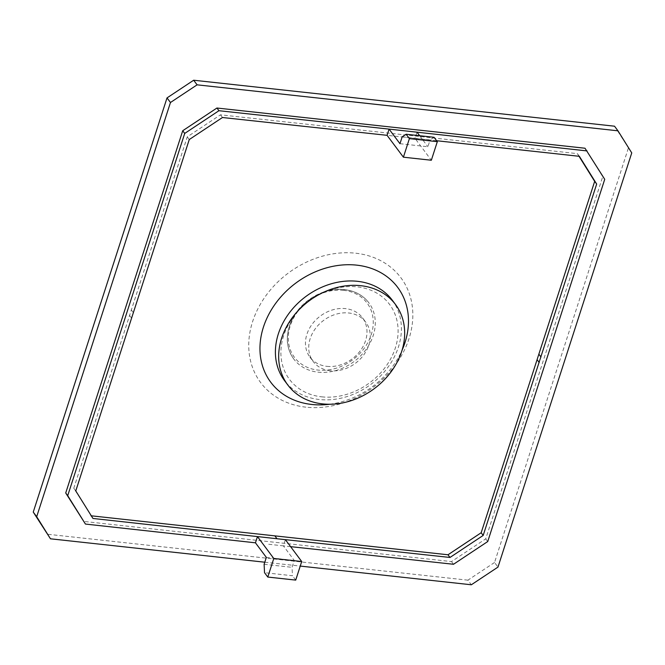 <?xml version="1.0" encoding="UTF-8"?>
<svg xmlns="http://www.w3.org/2000/svg" width="665" height="665" viewBox="0 0 665 665"><rect width="100%" height="100%" fill="white"/><g stroke="black" fill="none" stroke-linecap="round" stroke-linejoin="round"><path stroke-width="0.5" stroke-dasharray="3.33 2.49" d="M579.015 156.283L577.361 153.632L220.456 114.829L187.264 136.865L73.773 488.235L91.313 515.816M329.69 404.237A79.235 64.422 143.2 0 0 402.084 350.172M264.786 562.208L300.248 566.081M585.009 148.237L602.723 176.624L485.724 538.866L451.502 561.584L83.433 521.377M222.459 117.514L220.456 114.829M187.264 136.865L189.267 139.55M577.361 153.632L579.365 156.317M436.631 140.731L415.002 138.37L431.336 160.24M453.513 564.269L451.502 561.584M290.605 546.655L283.381 545.865L294.271 560.445L292.051 567.32L292.45 575.732L264.52 572.681M268.702 544.261L283.381 545.865L285.385 539.664M487.728 541.551L485.724 538.866M604.726 179.317L602.723 176.624M614.527 126.2L631.75 152.908M628.309 148.303L494.536 562.49L497.977 567.095M494.536 562.49L467.894 580.171L471.335 584.776M467.894 580.171L47.04 534.186M305.925 407.163A87.539 71.18 -36.8 0 1 275.485 284.312A87.539 71.18 -36.8 0 1 410.937 299.117A87.539 71.18 -36.8 0 1 305.925 407.163M264.121 564.269L292.051 567.32M295.717 580.104L292.45 575.732M266.341 557.395L294.271 560.445M434.062 137.298L430.114 139.874L402.184 136.824M399.964 143.698L427.894 146.749L430.114 139.874M321.735 396.839A62.527 50.848 143.2 0 0 396.747 319.666A62.527 50.848 143.2 0 0 299.99 309.092A62.527 50.848 143.2 0 0 321.735 396.839M330.173 370.721A32.826 26.691 -36.8 0 1 313.19 361.502A32.826 26.691 -36.8 0 1 323.522 320.48A32.826 26.691 -36.8 0 1 365.8 322.217A32.826 26.691 -36.8 0 1 363.68 354.994A32.826 26.691 -36.8 0 1 330.173 370.721M326.906 366.349A32.826 26.691 143.2 0 0 360.413 350.621A32.826 26.691 143.2 0 0 362.525 317.845A32.826 26.691 143.2 0 0 320.256 316.099A32.826 26.691 143.2 0 0 309.923 357.13A32.826 26.691 143.2 0 0 326.906 366.349M417.005 132.16L415.002 138.37L387.063 135.319M419.657 135.718L427.894 146.749M75.777 490.92L73.773 488.235M90.955 515.774L92.959 518.459M318.011 372.159A46.899 38.129 143.2 0 0 365.883 349.682A46.899 38.129 143.2 0 0 368.9 302.866A46.899 38.129 143.2 0 0 344.645 289.699A46.899 38.129 143.2 0 0 296.773 312.168A46.899 38.129 143.2 0 0 293.747 358.984A46.899 38.129 143.2 0 0 318.011 372.159M392.267 300.181A67.223 54.655 -36.8 0 1 371.103 384.195A67.223 54.655 -36.8 0 1 284.545 380.629M133.233 312.467L131.229 309.782M129.451 315.276L131.454 317.961M343.655 290.339A45.336 36.858 143.2 0 0 289.267 346.29A45.336 36.858 143.2 0 0 359.416 353.955A45.336 36.858 143.2 0 0 343.655 290.339M309.923 357.13L313.19 361.502M362.525 317.845L365.8 322.217M293.747 358.984C286.532 348.701 285.351 336.872 290.231 323.514C294.952 311.868 303.082 302.716 314.612 296.058C324.362 290.705 334.287 288.527 344.37 289.516C354.836 290.771 363.015 295.227 368.9 302.866"/><path stroke-width="1" d="M90.955 515.774L447.986 554.776L481.177 532.74L594.668 181.37L579.015 156.283M402.084 350.172A79.235 64.422 143.2 0 0 356.714 265.144A79.235 64.422 143.2 0 0 261.212 335.7A79.235 64.422 143.2 0 0 329.69 404.237M300.248 566.081L471.335 584.776L497.977 567.095L631.75 152.908L617.96 130.814L197.106 84.829L170.464 102.51L36.691 516.697L50.474 538.8L264.786 562.208M255.451 542.815L257.455 536.605L273.789 558.484L267.787 577.054L264.52 572.681L264.121 564.269L266.341 557.395L255.451 542.815L85.436 524.062L65.719 492.981L182.717 130.739L216.931 108.021L585.009 148.237L604.726 179.317L487.728 541.551L453.513 564.269L290.605 546.655M85.436 524.062L67.722 495.666L184.72 133.424L218.943 110.706L389.075 129.11L387.063 135.319L222.459 117.514L189.267 139.55L75.777 490.92L92.959 518.459L285.385 539.664L301.719 561.534L295.717 580.104L267.787 577.054M481.177 532.74L483.181 535.433L596.671 184.055L579.365 156.317L436.631 140.731M596.671 184.055L594.668 181.37M274.928 538.517L449.989 557.461L447.986 554.776M449.989 557.461L483.181 535.433M67.722 495.666L65.719 492.981M50.474 538.8L33.25 512.092L167.023 97.905L193.665 80.224L614.527 126.2L617.96 130.814M33.25 512.092L36.691 516.697M167.023 97.905L170.464 102.51M193.665 80.224L197.106 84.829M587.02 150.922L389.075 129.11L399.964 143.698L402.184 136.824L406.132 134.239L434.062 137.298L437.329 141.67L431.336 160.24L403.406 157.189L387.063 135.319M403.406 157.189L409.399 138.619L437.329 141.67M406.132 134.239L409.399 138.619M273.789 558.484L301.719 561.534M417.005 132.16L419.657 135.718M218.943 110.706L216.931 108.021M360.754 285.684A67.223 54.655 143.2 0 0 292.143 317.895A67.223 54.655 143.2 0 0 287.812 385.002A67.223 54.655 143.2 0 0 374.37 388.576A67.223 54.655 143.2 0 0 395.534 304.562A67.223 54.655 143.2 0 0 360.754 285.684M184.72 133.424L182.717 130.739M287.812 385.002L284.545 380.629A67.223 54.655 -36.8 0 1 288.876 313.514A67.223 54.655 -36.8 0 1 357.487 281.312A67.223 54.655 -36.8 0 1 392.267 300.181L395.534 304.562M540.994 357.014L538.991 354.329M537.212 359.823L539.215 362.508M275.002 536.057L277.006 538.741"/></g></svg>
